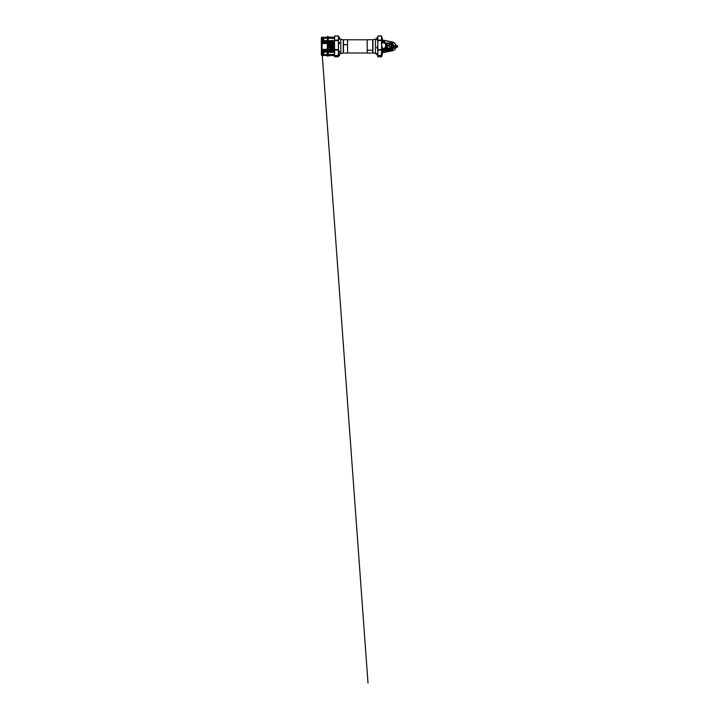 <?xml version="1.0" encoding="UTF-8"?>
<svg xmlns="http://www.w3.org/2000/svg" width="719" height="719" viewBox="0 0 719 719"><rect width="100%" height="100%" fill="white"/><g stroke="black" fill="none" stroke-linecap="round" stroke-linejoin="round"><path stroke-width="1.08" d="M383.964 42.008L383.362 42.044L383.613 41.657M334.209 45.683L334.209 46.322M377.826 37.442L377.826 40.318M377.601 39.212L377.826 38.565M377.601 46.672L377.826 48.389M377.79 53.583L377.601 55.255M339.269 52.253L338.604 52.262L338.604 50.824L339.269 51.283M338.604 52.163L338.604 51.175M338.388 55.696L338.604 50.824M339.269 43.58L338.604 43.589L338.604 42.151L339.269 42.619M338.604 43.491L338.604 42.511M338.388 50.824L338.604 42.151M339.269 38.278L338.604 38.592L338.604 36.84L339.269 37.208L338.685 37.109M338.604 38.17L338.604 37.208M338.604 38.592L338.433 36.84M339.269 55.615L338.604 55.929L338.604 54.536M338.604 55.507L338.604 54.815M381.681 53.125L381.681 53.88L381.681 53.125M382.346 53.035L382.346 53.628M376.828 38.646L376.828 37.981L376.72 38.574M382.274 39.15L382.274 38.61M382.274 47.22L381.681 46.96L381.681 39.994L382.337 39.626L381.681 37.765L381.681 39.994L381.681 38.619L382.274 39.734M382.337 38.61L382.337 38.017M382.337 39.734L382.337 39.15M376.828 47.31L376.828 47.84L376.828 47.31M376.756 47.337L376.756 47.805L376.756 47.337M384 50.941L381.681 52.891L381.681 55.012L381.681 48.065L382.274 48.065L382.274 46.96L382.346 47.805M376.828 54.132L376.828 54.788L376.72 54.204M382.346 53.979L382.346 54.941L382.346 53.979M382.346 54.168L382.346 54.752M383.497 42.259L383.362 41.477M383.11 42.035L383.128 41.585M383.506 50.312L383.398 49.359M383.209 50.222L383.2 49.377M383.595 50.195L383.515 49.35M384.512 49.26L384.054 49.521M387.056 43.257L387.056 44.425L387.056 43.257L386.364 43.257L386.364 43.994M386.364 44.38L386.364 46.888M386.364 47.292L386.364 47.858M386.364 49.099L387.056 49.557M387.056 44.812L387.056 46.376L387.056 44.812M387.056 46.789L387.056 47.858L387.056 46.789M387.19 49.746L386.229 49.773L387.19 49.332M386.229 49.557L387.056 49.503M387.056 49.692L386.364 49.71L387.056 49.638M387.19 49.494L387.28 49.018L390.705 49.252M343.502 44.704L347.574 44.722L347.574 39.725L343.502 39.725L343.502 53.053L347.574 53.053L347.574 44.704L347.574 53.053M347.574 39.725L347.574 44.614M343.502 44.659L347.574 44.659L343.502 44.65M372.712 50.168L372.712 39.725L372.712 52.999L377.601 53.655M372.712 50.195L367.202 50.195L372.712 50.177L372.712 52.999M372.712 53.053L367.202 53.053L367.202 39.725L372.712 39.725M322.57 53.557A0.989 0.71 -0 0 1 322.912 52.19A0.989 0.71 -0 0 1 323.901 52.9A0.989 0.71 -0 0 1 322.57 53.557M322.031 53.125L322.04 52.46A0.989 0.71 -0 0 1 323.901 52.846M322.004 52.514A0.989 0.71 -0 0 1 321.941 52.065M322.489 51.588L322.876 52.11L323.334 51.588L322.489 51.588L322.876 52.11L323.334 51.588M322.786 53.062L323.271 52.82L322.786 53.062M322.75 53.206L323.074 52.586L322.75 53.206M322.157 41.181A0.989 0.71 -0 0 1 322.912 40.012A0.989 0.71 -0 0 1 323.253 41.378A0.989 0.71 -0 0 1 322.157 41.181M321.923 40.668A0.989 0.71 -0 0 1 323.901 40.668M322.031 40.372L322.04 39.716A0.989 0.71 -0 0 1 323.82 40.336M322.642 40.812L323.271 40.641L322.642 40.812M322.552 40.938L323.262 40.498L322.552 40.938M322.04 40.282A0.989 0.71 -0 0 1 322.912 39.239A0.989 0.71 -0 0 1 323.901 39.994M334.146 42.861L334.146 43.473L334.146 42.861M328.134 37.055L334.146 37.28L334.146 38.161L334.371 37.055M334.146 40.812L334.146 41.513L334.146 40.812M334.146 49.917L334.146 49.305L334.146 49.917M328.143 55.714L334.146 55.498L334.146 54.617L334.371 55.723M334.146 51.966L334.146 51.256L334.146 51.966M330.893 50.815L329.688 50.815L329.688 51.346L330.893 51.346L330.893 50.815L330.893 51.346M329.832 51.346L329.688 52.047L330.893 52.047L330.749 51.346M330.65 50.815L329.931 50.815L330.65 50.815M339.548 54.788L339.548 55.336M327.406 37.1L328.197 36.759L328.197 56.01L327.406 55.678M327.783 50.186L327.981 49.503L327.343 49.917L327.783 50.186M328.107 50.186L327.487 50.231M327.783 41.271L328.017 40.632L327.352 40.767L327.783 41.271M327.406 40.632L328.134 40.632M327.783 42.592L327.981 43.266L327.343 42.861L327.783 42.592M327.406 42.789L327.981 43.194L328.044 42.52L327.406 42.789M339.548 37.99L339.548 37.442M339.494 43.158L339.494 42.7L339.494 43.158M339.377 43.158L339.377 42.7L339.377 43.158M334.533 55.929L334.533 54.186M334.533 50.627L334.371 49.836M334.533 41.954L334.533 40.201M334.533 36.121L338.388 35.959L338.388 56.828L334.533 56.711L334.533 36.84M334.371 43.365L334.533 42.151M322.247 54.995L321.806 55.498L321.806 54.626M322.31 52.235L321.806 55.498L322.247 55.102L368.011 683.05L322.13 53.332M321.806 49.575L321.806 43.194M321.806 49.917L322.247 51.256M322.247 40.731L321.806 41.343L322.247 40.731M321.806 40.812L321.806 41.343M321.806 42.861L321.806 37.28L321.806 38.152L322.247 37.649L321.366 37.649L321.366 55.129L322.247 55.129L322.247 52.739M327.406 52.074L328.089 52.253L327.882 51.633L327.406 52.074M327.783 51.507L328.017 52.136L327.352 52.002L327.783 51.507M339.494 51.498L339.494 52.029L339.494 51.498M339.377 51.498L339.377 52.029L339.377 51.498M334.533 52.577L334.371 51.166M322.247 52.334L322.247 51.346L321.806 51.966M322.247 43.437L321.806 51.435M334.533 38.619L334.533 37.442M338.388 43.104L338.388 51.849M338.388 37.002L338.388 42.358M338.388 52.496L338.388 55.92M338.496 42.151L338.496 39.114L338.388 42.151M338.388 51.552L338.388 43.392L338.388 51.552M338.388 42.205L338.388 37.208L338.388 42.205M338.604 54.186L338.496 52.577M338.496 50.824L338.496 43.904M372.712 39.779L375.399 39.114L375.399 53.655M377.718 40.318L377.718 46.636M377.718 48.389L377.718 53.583M338.496 53.655L340.815 53.655L340.815 39.114L338.496 39.114M340.815 39.114L343.278 39.779L343.278 52.999L340.815 53.655M372.936 39.779L372.936 52.999M329.626 46.645L329.626 47.364M329.626 45.189L329.626 45.791M329.733 45.863L329.626 46.555M330.578 47.706L330.578 44.74L330.587 47.706M334.533 44.38L333.787 44.38L333.787 47.607M331.513 48.443L332.142 48.29L331.028 48.452L331.028 47.751L333.787 47.751L333.787 48.452L332.69 48.425M329.733 44.677L329.841 48.209L329.733 44.677M329.841 47.831L330.354 48.209L330.354 44.569L330.354 48.209M339.188 54.59L338.685 54.59M339.269 54.509L339.323 55.525L339.323 54.59M338.685 54.446L339.188 54.446M338.685 55.192L339.188 55.192M339.269 38.188L339.188 37.109M338.604 37.667L339.188 37.864L339.197 37.253M339.269 43.499L339.368 42.574L339.269 43.499L339.269 42.475L338.685 42.421M338.604 42.978L339.197 43.167L339.188 42.556M338.604 51.633L339.188 51.831L339.188 51.229M338.685 51.085L339.26 51.13L339.269 52.163L339.323 51.229M331.028 47.787L333.787 47.751L333.787 48.452M333.787 44.38L333.787 47.643L331.028 47.643L331.028 44.326L332.052 44.398M333.194 44.416L332.69 44.515L333.194 44.416M333.328 44.398L332.609 44.56L333.203 44.758M332.609 44.955L333.328 44.74M333.319 44.317L332.609 44.398M333.787 44.326L333.185 44.326M333.005 45.441L333.077 45.917L332.609 45.513L333.328 45.513L332.609 45.603M332.142 44.623L331.432 44.982M332.142 45.243L331.432 45.558L332.025 45.279L331.432 45.036L332.142 45.243L331.432 45.558M332.142 45.657L331.432 45.657M331.432 46.142L332.142 46.384L331.432 46.726L331.432 46.142L332.142 46.384L331.432 46.726M332.079 44.38L331.531 44.317M332.16 44.38L331.414 44.38M332.16 44.317L331.414 44.317M333.239 46.888L332.591 47.13L333.221 47.319M332.609 46.501L333.328 46.411L332.609 46.411L333.328 46.411L332.978 46.825M332.609 48.398L333.328 48.443M332.69 48.389L333.257 48.362M332.888 48.461L332.142 48.452M332.663 44.398L332.061 44.317M333.221 44.326L332.708 44.317M332.025 45.279L331.432 45.117M332.708 47.05L333.239 47.229M333.239 44.479L332.69 44.515M381.385 51.867L382.211 51.633L381.385 52.532M382.193 48.065L381.681 48.64M381.385 42.448L382.211 43.347L381.385 43.589M381.385 39.725L382.211 40.534L381.385 40.066M377.826 55.615L381.681 55.507L381.573 40.093L381.573 56.819L377.826 56.828L377.826 35.95L381.573 35.95L381.573 40.093L377.826 40.093M377.826 36.013L381.681 36.121L381.681 40.156L381.681 36.067L381.681 37.765L382.274 38.017M382.274 53.035L382.274 53.88L381.681 53.88L382.274 53.907L382.274 54.752M391.181 43.544L392.161 44.192A4.961 2.085 180 0 1 392.376 44.219M397.58 45.899L396.016 45.791A4.961 4.494 180 0 0 396.016 45.531A4.961 4.494 180 0 0 392.969 42.142L392.969 42.277A4.961 4.494 -0 0 1 396.016 45.674A4.961 4.494 -0 0 1 396.034 45.791L394.273 45.845L394.273 46.447L396.016 46.528A4.961 2.085 180 0 1 396.016 46.6A4.961 2.085 180 0 1 392.969 48.173L392.969 48.479A4.961 2.085 -0 0 0 396.016 46.897A4.961 2.085 -0 0 0 396.088 46.618L396.088 46.528A4.961 4.494 -0 0 1 396.088 46.636L396.088 46.636M383.604 48.631L382.086 49.485L392.161 48.577A4.961 2.085 -0 0 0 392.529 48.541L392.529 48.245A4.961 2.085 180 0 1 392.161 48.281L382.086 49.485M392.61 49.997L392.43 50.824L382.975 50.546L382.616 51.355L381.681 49.62L382.319 49.458M381.681 49.827L382.445 51.22M393.257 44.353A4.961 2.085 180 0 0 392.969 44.299L392.529 44.299M385.016 48.272L390.174 47.858A3.856 1.627 -0 0 0 391.828 47.706M392.286 47.598A3.856 1.627 -0 0 0 394.03 46.286A3.856 3.496 180 0 0 391.855 43.311M394.012 46.043A3.856 1.627 -0 0 0 391.9 44.785M391.927 45.09A3.856 1.627 180 0 1 394.021 46.384M391.487 43.167A3.856 3.496 180 0 0 390.174 42.96L385.016 43.185M381.681 40.695L382.445 42.538L384.108 43.023M383.542 42.673L382.661 42.331L382.032 40.102L392.161 42.062A4.961 4.494 -0 0 1 392.529 42.142L392.529 41.999A4.961 4.494 180 0 0 392.161 41.918L382.166 39.994M381.681 40.498L383.281 41.468M382.086 39.994L383.578 41.271M392.322 50.824A4.961 4.494 -0 0 1 392.161 50.851L382.086 52.802L381.618 52.325M392.529 50.681L392.969 50.636A4.961 4.494 -0 0 0 396.016 47.238L395.801 47.238M393.257 48.425A3.856 3.496 -0 0 1 390.219 49.818M389.887 49.953L390.174 49.953A3.856 3.496 180 0 0 393.383 48.398M385.717 42.96L384.44 42.834M385.016 49.593L389.042 49.953M389.374 49.818L385.752 49.818L384.926 50.6M385.752 49.818L385.222 49.8L385.752 49.818M397.634 45.674L397.58 47.157L396.016 47.157A4.961 4.494 -0 0 1 396.016 47.238L396.052 46.987M396.753 45.746L397.203 46.124C397.23 46.726 396.277 46.726 396.295 46.124L396.753 45.746M397.113 46.384L396.385 46.384M396.295 46.654C396.6 47.148 396.897 47.148 397.203 46.654M394.273 45.791L394.273 46.528M392.529 48.524L392.574 48.811C393.014 48.38 392.987 48.029 392.52 47.733L382.805 42.259M392.412 50.267L382.921 50.528M396.016 46.555L394.273 46.447M394.273 45.845L396.016 45.773M391.999 46.034L391.999 46.879L391.999 46.034M392.457 46.034L392.457 46.879L392.457 46.034M393.014 46.825L393.014 45.953L393.014 46.825L392.457 46.825L392.484 45.926L392.484 46.852L392.484 45.926L392.987 46.645M387.28 44.227L387.28 43.374L387.28 44.227M387.28 44.946L387.28 46.214L387.28 44.946M387.28 46.618L387.28 47.858L387.28 46.618M386.166 44.272L386.166 47.023M386.364 43.302L386.166 43.886M385.815 44.057L385.815 47.274M385.618 49.162L386.166 49.449M387.092 47.858L387.092 46.762L387.092 47.858M387.092 46.358L387.092 44.83L387.092 46.358M387.092 44.443L387.092 43.365L387.092 44.443M393.014 46.133L393.014 46.645M376.945 54.033L376.945 54.932M376.945 53.574L377.601 54.015M377.026 54.932L377.601 54.707M377.529 54.329L377.026 54.329M377.529 55.066L377.026 55.066M376.945 47.05L376.945 47.984M376.945 46.96L377.601 47.077M377.026 47.373L377.601 47.202M377.529 48.119L377.026 48.119M377.529 47.984L377.026 47.984M376.945 39.302L376.945 39.913L376.945 39.302M377.601 39.006L376.945 38.745M377.529 40.048L377.017 40.048M377.529 39.302L377.026 39.302M377.529 39.904L377.026 39.904M376.945 38.628L376.945 37.846M376.945 37.756L377.601 37.864M377.529 38.17L377.026 38.17M377.529 38.781L377.017 38.781M377.529 53.808L377.026 53.808M334.281 49.557L334.281 49M383.802 50.15L384.072 49.674M383.82 41.621L384.297 41.522L383.82 41.621M383.802 41.19L384.431 41.837M334.281 46.322L334.281 45.683M382.166 52.784L382.274 53.628M382.346 47.22L382.274 47.805M382.274 54.168L381.681 56.657M347.574 44.596L343.502 44.596M334.533 40.156L334.641 36.013L338.388 36.013M338.388 40.579L334.641 40.579L334.641 40.093L338.388 40.093M334.533 50.06L334.641 49.575L338.388 49.575M334.533 55.336L334.641 50.096L338.388 50.096M338.388 55.615L334.641 55.615L338.388 55.426M334.641 56.819L338.388 56.819M330.587 47.984L330.587 44.38L331.028 48.398M339.548 43.302L339.548 42.754M339.548 51.975L339.548 51.426M385.618 43.94L385.618 47.418M377.826 49.575L381.681 49.593L381.681 40.588L377.826 40.579M377.826 55.426L381.681 55.336L381.681 50.06L377.826 50.096M377.826 56.828L381.573 56.765M381.573 38.619L381.573 37.352M381.573 35.95L377.826 35.95M384.44 41.945L385.752 42.96M384.207 42.187L385.222 42.978M384.485 50.932L382.086 52.802M383.865 48.82L388.539 45.71M388.494 50.546L392.412 48.55M383.587 51.813L384.297 52.325L387.685 50.887M392.52 45.018C392.987 44.731 393.014 44.371 392.592 43.949L391.567 43.517M391.181 43.796L391.181 46.924M391.181 47.31L391.181 47.805M392.457 45.899L391.846 44.183L391.846 47.328M376.837 47.112L376.837 47.921L376.837 47.112M376.891 39.302L376.891 39.913L376.891 39.302M376.837 38.592L376.837 38.035L376.837 38.592M334.533 49.836L334.533 48.73M384.422 49.899L383.73 49.791L384.072 50.402M384.323 49.539C384.809 49.719 383.865 50.833 383.748 50.474L383.317 50.177M383.82 50.438L384.297 49.602L383.82 50.438M384.018 42.376L384.431 41.756L383.883 41.19L383.245 41.585M334.533 46.555L334.533 45.45M386.364 49.728L387.056 49.728M323.901 40.713L327.549 40.632M322.22 43.473L334.371 43.688M328.215 42.789L334.371 42.367M321.869 38.161L334.371 38.377M322.166 41.522L334.371 41.738M328.017 40.632L334.371 40.417M322.211 50.186L334.371 50.411M322.22 49.305L334.209 49.243M321.869 54.617L334.371 54.401M328.089 52.253L334.371 52.361M330.893 51.256L334.371 51.04M328.197 38.161L328.089 40.516M327.352 55.498L321.86 55.498M327.343 37.28L321.86 37.28M327.451 42.592L322.211 42.592M328.197 54.617L328.224 52.002M328.197 55.606L328.34 52.136L328.197 56.028L327.316 56.01L327.316 36.768L327.828 41.369L327.352 37.253M327.316 38.161L327.316 40.632M327.316 41.513L327.316 42.592M327.316 43.473L327.316 49.305M327.316 50.186L327.316 51.256M327.316 52.136L327.316 54.617M328.376 51.256L328.673 43.473L328.376 51.256M328.197 51.256L328.197 50.186M328.197 49.305L328.197 43.473M328.197 42.592L328.197 41.513M328.197 37.172L328.134 36.534L327.361 36.561M322.247 40.093L322.328 42.592L322.247 40.093M322.139 53.341L322.247 55.147L321.366 55.138L321.366 37.622L322.049 37.28L321.366 37.64L321.366 55.156L322.247 55.147L322.283 53.449M322.247 53.422L322.247 54.617M322.247 41.522L322.247 42.592M329.688 51.256L322.166 51.256M327.388 52.136L323.28 52.136M334.641 35.95L338.388 35.95M375.399 39.114L376.819 39.114M347.574 52.999L367.202 52.999M347.574 39.779L367.202 39.779M334.533 48.398L333.787 48.398M330.354 44.569L329.841 44.569M339.323 43.499L339.323 42.556M385.618 49.584L384.404 50.609M384.539 48.2L383.892 48.434M383.587 48.55L381.708 49.225M388.835 45.504L392.61 42.763L392.781 42.053L392.223 41.936M383.829 48.389L388.233 45.522M388.53 45.315L392.43 42.268M383.865 51.642L386.813 50.905M387.622 50.564L392.313 48.568M392.502 48.155L382.993 42.349M389.41 42.96L390.75 43.526M391.792 43.967L392.529 44.551M390.264 42.96L391.217 43.365M392.457 46.879L391.954 47.391M391.181 49.225L391.846 48.586M390.974 43.535L387.056 43.365M376.945 39.913L376.945 38.97M334.281 42.942L334.533 44.048"/></g></svg>

